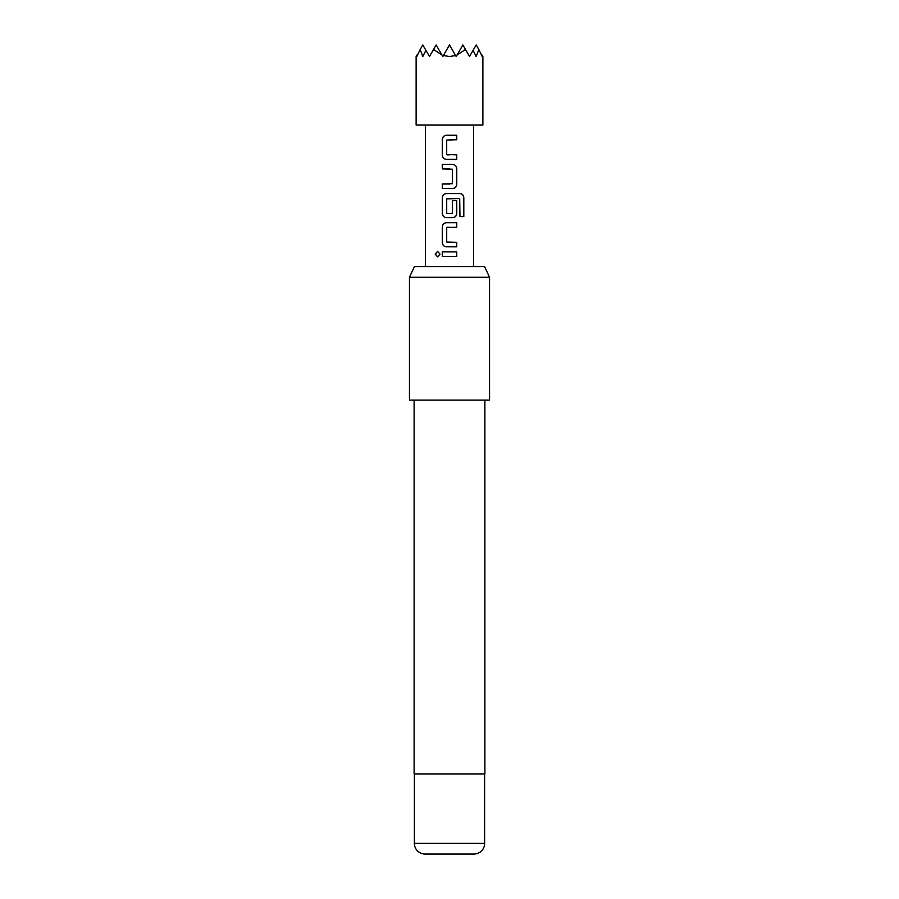 <?xml version="1.0" encoding="UTF-8"?>
<svg xmlns="http://www.w3.org/2000/svg" width="899" height="899" viewBox="0 0 899 899"><rect width="100%" height="100%" fill="white"/><g stroke="black" fill="none" stroke-linecap="round" stroke-linejoin="round"><path stroke-width="1.35" d="M435.206 254.125L437.577 251.36L440.016 254.136L437.577 256.9L435.206 254.125L437.644 251.36M449.5 159.337L446.432 159.337C443.971 159.067 442.623 157.673 442.375 155.145L442.387 139.457C442.623 136.929 443.971 135.535 446.432 135.266L456.759 135.266L456.759 139.75L446.691 140.053L446.702 154.549L456.759 154.853L456.759 159.337L446.398 159.337C443.926 159.044 442.566 157.651 442.297 155.145L442.308 139.457C442.544 136.929 443.904 135.535 446.398 135.266L449.5 135.266M446.994 154.853L449.5 154.853M456.681 154.853L456.681 159.337M442.387 188.498L442.387 184.014L452.377 183.711L452.377 169.203L442.387 168.9L442.387 164.416M447.028 213.659L452.377 213.355L452.377 200.612L456.759 200.612L456.771 213.468C456.523 215.985 455.152 217.378 452.68 217.659L446.432 217.648C443.971 217.389 442.623 215.996 442.387 213.468L442.387 197.769C442.623 195.24 443.971 193.847 446.432 193.577L460.232 193.577C462.412 193.869 463.603 195.263 463.805 197.769L463.805 216.603L459.962 216.603L459.692 198.555L447.028 198.555M456.759 200.612L456.681 213.468C456.445 215.985 455.096 217.378 452.647 217.659M449.5 242.325L456.759 242.325L456.759 246.82L446.432 246.809C443.971 246.551 442.623 245.146 442.387 242.629L442.387 226.919C442.623 224.402 443.971 223.008 446.432 222.738L456.771 222.738L456.771 227.222L446.702 227.526L446.702 242.022L456.681 242.325L456.681 246.82M449.5 256.384L442.286 256.372L442.297 251.889L456.759 251.9L456.759 256.384L449.5 256.384L442.364 256.372L442.375 251.889M414.428 266.587L484.572 266.587L489.55 277.263L409.45 277.263L414.428 266.587M425.07 854.05L473.93 854.05L425.07 854.05A10.676 10.676 0 0 1 414.383 843.374L414.383 773.938M473.93 854.05A10.676 10.676 0 0 0 484.617 843.374L484.617 773.938M414.113 400.1L414.113 773.938L484.887 773.938L484.887 400.1M409.45 277.263L409.45 400.1L489.55 400.1L489.55 277.263M416.125 56.513L416.125 125.062L482.875 125.062L482.875 56.513M482.021 55.019L482.313 55.536C483.066 56.839 483.066 56.839 482.313 55.536L482.201 56.513L478.819 49.467L476.2 56.513L473.099 50.322L469.525 56.513L465.457 49.467L457.04 55.019L456.175 56.513L455.613 55.536L449.5 56.513L443.387 55.536L442.825 56.513L441.96 55.019L433.543 49.467L429.475 56.513L425.901 50.322L422.8 56.513L420.181 49.467L416.799 56.513L416.979 55.019M449.5 168.911L442.308 168.9L442.308 164.416L452.669 164.416C455.13 164.719 456.501 166.113 456.759 168.607L456.759 184.306C456.512 186.823 455.152 188.217 452.68 188.498L442.308 188.498L442.308 184.014L449.5 184.014M449.5 227.222L446.994 227.222M459.569 198.555L446.702 198.859L446.702 213.355L449.5 213.659M449.5 246.809L446.398 246.809C443.926 246.528 442.566 245.135 442.308 242.629L442.308 226.919C442.544 224.402 443.915 223.008 446.398 222.738M449.5 217.648L446.398 217.648C443.937 217.367 442.566 215.974 442.308 213.468L442.308 197.769C442.544 195.24 443.904 193.847 446.398 193.577L449.5 193.577M416.687 55.536C415.934 56.839 415.934 56.839 416.687 55.536M420.181 49.467L422.8 44.95L425.901 50.322M433.543 49.467L436.15 44.95L441.96 55.019M443.387 55.536L449.5 44.95L455.613 55.536M457.04 55.019L462.85 44.95L465.457 49.467M473.099 50.322L476.2 44.95L478.819 49.467M449.5 251.9L456.759 251.9M456.681 251.9L456.681 256.384M437.644 256.9L435.374 254.125M449.5 222.738L456.681 222.738L456.681 227.222M460.232 193.577L460.108 193.577C462.288 193.847 463.468 195.24 463.637 197.769L463.805 197.769M463.637 197.769L463.637 216.603M449.5 164.416L452.669 164.416C455.085 164.697 456.434 166.09 456.681 168.607L456.759 184.306M456.681 184.306C456.445 186.823 455.096 188.217 452.635 188.498M456.681 135.266L456.759 139.75M456.681 139.75L449.5 139.75M414.383 843.374L484.617 843.374M473.537 266.587L473.537 125.062M425.463 266.587L425.463 125.062"/></g></svg>
